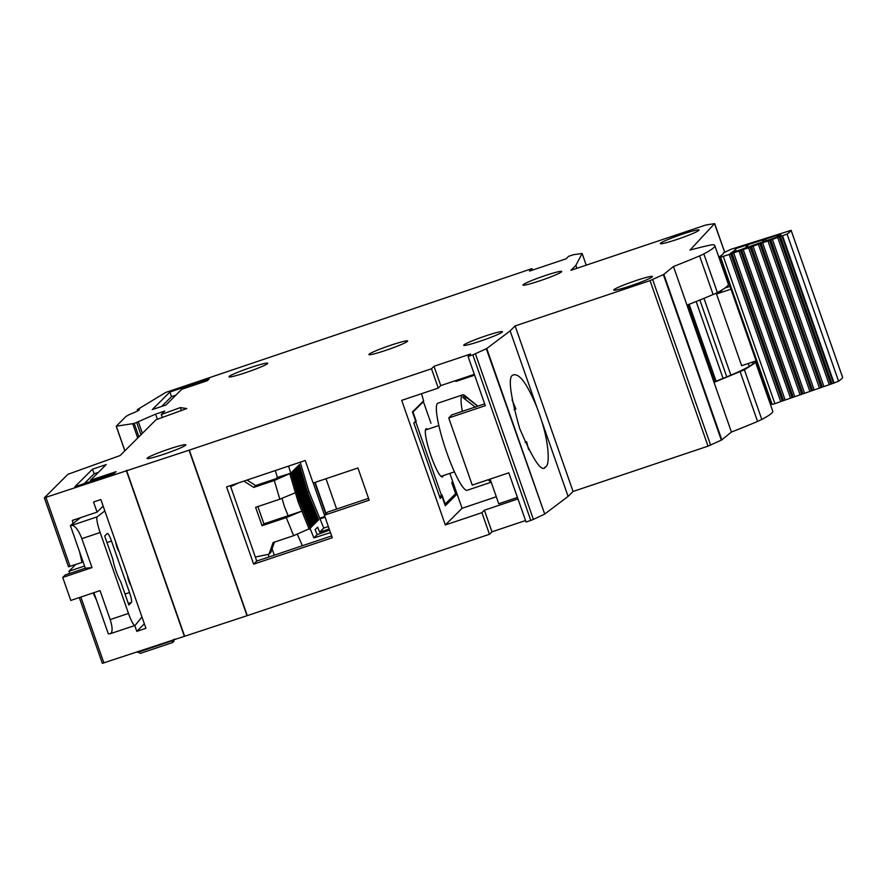 <?xml version="1.0" encoding="UTF-8"?>
<svg xmlns="http://www.w3.org/2000/svg" width="887" height="887" viewBox="0 0 887 887"><rect width="100%" height="100%" fill="white"/><g stroke="black" fill="none" stroke-linecap="round" stroke-linejoin="round"><path stroke-width="1.33" d="M780.449 236.618L831.973 383.749L821.063 387.541L769.539 240.41L787.068 234.079A151.489 11.886 -19.3 0 0 791.115 230.332L730.888 249.325L723.382 252.95A79.553 6.242 160.7 0 1 723.393 252.995L723.382 252.95M779.063 235.964L778.742 235.044A10.023 0.787 160.7 0 1 780.937 234.789A10.023 0.787 160.7 0 1 776.613 237.017A138.782 10.888 160.7 0 1 776.114 237.394L759.782 242.894M730.777 253.882L741.687 250.09L793.222 397.232L782.301 401.024L730.777 253.882L720.621 257.274L719.224 256.809L730.977 289.162L716.519 293.996A66.458 5.211 -19.3 0 0 722.317 289.761M750.158 247.151L761.068 243.348L812.603 390.491L801.682 394.283L750.158 247.151L741.687 250.09M730.977 289.162L756.101 360.887L741.643 365.721L716.519 293.996M729.613 286.49L725.001 288.031M723.393 252.995A79.553 6.242 160.7 0 1 719.224 256.809M755.713 361.02L770.748 403.94L772.145 404.417L774.894 403.674L723.36 256.543M761.101 242.606L730.489 253.25A92.259 7.24 -19.3 0 0 735.39 248.792A92.259 7.24 -19.3 0 0 735.356 248.737L747.297 244.912L745.147 248.67M768.452 241.197L764.372 239.435L778.941 234.756A138.782 10.888 160.7 0 1 778.742 235.044M769.539 240.41L761.068 243.348M774.894 403.674L782.301 401.024M831.973 383.749L838.603 381.222A151.489 11.886 160.7 0 0 842.639 377.463L791.126 230.298M812.603 390.491L821.063 387.541M793.222 397.232L801.682 394.283M746.277 248.648L747.852 244.901L747.508 248.327M760.037 242.827L743.605 248.604M762.964 241.963L762.72 240.133L764.539 241.408M443.145 475.654A25.413 4.091 -108.6 0 1 442.668 476.762A25.413 4.091 -108.6 0 1 442.38 476.94A25.413 4.091 -108.6 0 1 430.738 455.109A25.413 4.091 -108.6 0 1 425.926 428.942A25.413 4.091 -108.6 0 1 426.203 428.754A25.413 4.091 -108.6 0 1 427.578 429.33M430.971 423.287L423.398 401.678L412.987 412.056L416.203 421.258L415.704 421.746A13.682 1.075 160.7 0 1 414.118 422.711M439.531 496.454A13.682 1.075 -19.3 0 0 441.471 495.323L441.97 494.824L445.185 504.016L455.608 493.638L451.738 482.595L452.736 481.608M416.203 421.258L415.26 421.569M422.467 401.988L423.398 401.678M462.338 411.346A45.936 7.395 -108.6 0 1 462.138 395.192A45.936 7.395 -108.6 0 1 462.648 394.87A45.936 7.395 -108.6 0 1 464.81 395.613L477.849 406.135A31.278 5.034 -108.6 0 0 477.128 405.725L464.489 395.89A44.472 7.163 -108.6 0 0 463.535 396.267A44.472 7.163 -108.6 0 0 462.881 397.498L475.521 407.333M491.21 482.195L467.205 490.256A45.936 7.395 -108.6 0 1 446.161 450.796A45.936 7.395 -108.6 0 1 437.446 403.485A45.936 7.395 -108.6 0 1 437.956 403.164L462.648 394.87M491.132 481.985A45.936 7.395 -108.6 0 1 488.249 479.723M477.339 406.313L477.128 405.725M465.863 399.815L464.489 395.89M288.608 466.085L290.725 473.203L277.365 477.45L275.314 470.553M328.345 526.523L323.744 528.075L308.864 491.442L300.205 462.194M323.744 528.075L319.642 532.156L329.199 528.951M329.598 530.093L317.169 534.628L313.887 537.888L330.485 532.621M277.365 477.45L276.156 478.647L255.622 485.544L247.029 480.055M290.725 473.203L274.294 480.499L279.837 499.193L255.622 507.331L262.064 525.714L263.927 523.862L288.142 515.735L284.738 507.364A14.658 14.425 -134.9 0 1 284.261 506L282.022 498.45M293.409 464.478L292.455 464.799M279.837 499.193L295.426 492.728L298.198 502.075L299.318 500.967L291.014 472.926L291.878 472.061L300.183 500.102L300.804 499.481L292.499 471.44L293.364 470.576L301.669 498.616L302.29 497.995L293.985 469.955L294.85 469.09L303.166 497.13L303.786 496.509L295.471 468.469L296.347 467.604L304.651 495.645L305.272 495.035L296.968 466.983L297.832 466.118L306.137 494.17L306.758 493.549L298.453 465.509L299.318 464.644L307.623 492.684L308.864 491.442M298.198 502.075L301.868 511.123L286.279 517.587L293.619 535.681L310.051 528.386L313.887 537.888M317.169 534.628L315.14 529.65L317.624 527.177L319.642 532.156M307.623 492.684L318.644 519.815L317.779 520.68L306.758 493.549M306.137 494.17L317.158 521.301L316.282 522.166L305.272 495.035M304.651 495.645L315.661 522.787L314.796 523.652L303.786 496.509M303.166 497.13L314.175 524.261L313.311 525.126L302.29 497.995M301.669 498.616L312.69 525.747L311.825 526.612L300.804 499.481M300.183 500.102L311.204 527.233L310.328 528.098L299.318 500.967M302.378 545.749L297.389 534.362M263.927 523.862L257.873 506.577M293.619 535.681L273.085 542.578L268.983 554.231L270.845 552.379L274.449 542.112M231.773 485.178L230.398 485.832M288.142 515.735L301.868 511.123L309.219 529.206M318.644 519.815L317.568 520.181M317.158 521.301L316.082 521.656M315.661 522.787L314.597 523.142M314.175 524.261L313.1 524.627M312.69 525.747L311.614 526.113M311.204 527.233L310.128 527.599M262.064 525.714L286.279 517.587M268.983 554.231L255.323 557.025M230.687 486.664L238.525 482.905M243.914 481.098L253.76 487.395L255.622 485.544M253.76 487.395L274.294 480.499M80.606 517.653L70.395 525.559L72.024 525.315C75.34 525.913 78.621 530.359 81.848 538.653L91.993 567.625L62.733 577.448L70.783 600.444L100.043 590.609L110.188 619.581C112.815 628.074 112.727 632.83 109.899 633.828L108.325 633.872L93.9 592.682M104.832 510.923L97.215 516.822A14.658 2.362 71.4 0 0 97.171 516.866A14.658 2.362 71.4 0 0 100.142 532.51L128.482 613.438A14.658 2.362 71.4 0 0 135.001 625.479A14.658 2.362 71.4 0 0 135.212 625.335L141.953 616.92M129.524 592.538A9.28 1.497 -108.6 0 1 131.409 602.45L128.87 604.989L120.754 581.817A16.121 2.594 -108.6 0 1 112.826 559.198L104.71 536.014L107.26 533.486A9.28 1.497 -108.6 0 1 107.36 533.42A9.28 1.497 -108.6 0 1 111.496 541.048L129.524 592.538L125.034 594.046M131.043 585.764A5.81 0.931 -108.6 0 1 128.937 581.284A5.81 0.931 -108.6 0 1 127.628 576.018M119.157 551.825A5.81 0.931 -108.6 0 1 117.051 547.357A5.81 0.931 -108.6 0 1 115.742 542.079M69.696 573.457L68.931 571.272L84.564 566.017M85.329 568.201L65.239 574.953L62.733 577.448M75.705 564.52L68.931 571.272M135.001 625.479L109.899 633.828M91.993 567.625L85.329 568.223L70.395 525.559M751.91 362.284A71.348 5.599 160.7 0 1 753.163 362.838A71.348 5.599 160.7 0 1 752.586 364.003A71.348 5.599 160.7 0 1 714.789 381.698L714.157 382.33L687.103 305.084A110.443 8.67 -19.3 0 0 713.115 294.517A19.547 1.53 -19.3 0 0 717.361 292.544A117.284 9.203 -19.3 0 0 728.327 284.228L714.8 245.61A117.284 9.203 160.7 0 1 703.834 253.926A19.547 1.53 160.7 0 1 699.588 255.899A110.443 8.67 160.7 0 1 673.455 266.51L663.842 274.338L721.807 439.863L731.431 432.036L673.455 266.51M523.119 284.727A20.523 1.608 160.7 0 1 543.354 276.212A20.523 1.608 160.7 0 1 561.693 271.489A20.523 1.608 160.7 0 1 561.526 271.832A20.523 1.608 160.7 0 1 541.281 280.336A20.523 1.608 160.7 0 1 522.942 285.06A20.523 1.608 160.7 0 1 523.119 284.727M229.156 376.476A20.523 1.608 160.7 0 1 249.402 367.961A20.523 1.608 160.7 0 1 267.73 363.249A20.523 1.608 160.7 0 1 267.564 363.581A20.523 1.608 160.7 0 1 247.318 372.096A20.523 1.608 160.7 0 1 228.99 376.809A20.523 1.608 160.7 0 1 229.156 376.476M147.286 458.069A20.523 1.608 160.7 0 1 167.521 449.554A20.523 1.608 160.7 0 1 185.86 444.842A20.523 1.608 160.7 0 1 185.682 445.174A20.523 1.608 160.7 0 1 165.448 453.689A20.523 1.608 160.7 0 1 147.109 458.413A20.523 1.608 160.7 0 1 147.286 458.069M369.092 354.235A20.523 1.608 160.7 0 1 389.338 345.719A20.523 1.608 160.7 0 1 407.665 341.007A20.523 1.608 160.7 0 1 407.499 341.34A20.523 1.608 160.7 0 1 387.253 349.855A20.523 1.608 160.7 0 1 368.925 354.578A20.523 1.608 160.7 0 1 369.092 354.235M463.912 344.932A20.523 1.608 160.7 0 1 484.147 336.417A20.523 1.608 160.7 0 1 502.485 331.705A20.523 1.608 160.7 0 1 502.308 332.037A20.523 1.608 160.7 0 1 482.073 340.553A20.523 1.608 160.7 0 1 463.735 345.265A20.523 1.608 160.7 0 1 463.912 344.932M613.882 289.739A20.523 1.608 160.7 0 1 634.116 281.223A20.523 1.608 160.7 0 1 652.455 276.5A20.523 1.608 160.7 0 1 652.278 276.833A20.523 1.608 160.7 0 1 632.043 285.348A20.523 1.608 160.7 0 1 613.704 290.071A20.523 1.608 160.7 0 1 613.882 289.739M660.527 243.249A20.523 1.608 160.7 0 1 680.761 234.733A20.523 1.608 160.7 0 1 699.1 230.021A20.523 1.608 160.7 0 1 698.923 230.354A20.523 1.608 160.7 0 1 678.688 238.869A20.523 1.608 160.7 0 1 660.349 243.581A20.523 1.608 160.7 0 1 660.527 243.249M755.192 361.186L772.765 411.136A117.284 9.203 160.7 0 1 771.801 413.043A117.284 9.203 160.7 0 1 761.8 419.451L757.553 421.425A110.443 8.67 160.7 0 1 731.431 432.036M755.369 361.475L754.416 363.393L744.404 369.79L714.157 382.33M650.049 280.614L663.354 274.604L721.319 440.129L708.026 446.15L650.049 280.614L515.103 325.939L510.136 330.884L536.846 407.166C527.166 383.772 519.327 373.05 513.318 374.979C507.774 375.866 509.881 393.651 519.627 428.354C533.176 460.187 541.813 473.048 545.527 466.939C550.461 465.065 548.354 441.138 541.392 420.139L568.101 496.41L544.718 514.05L486.752 348.524L472.826 354.889L468.081 356.485L470.565 354.013L433.987 366.298L431.503 368.77L189.319 450.108L44.35 497.829L67.977 474.268L120.089 455.563L156.068 419.717L186.791 408.552L180.36 407.588L161.279 414.517L164.749 411.058L155.613 414.129L134.214 423.443L116.297 426.203L125.766 416.679A19.547 1.53 160.7 0 1 126.531 416.125L129.336 414.551A19.547 1.53 -19.3 0 0 139.436 409.539A19.547 1.53 -19.3 0 0 137.485 409.539L165.658 392.475L531.989 268.628L529.506 271.1L566.083 258.816L568.567 256.343L573.312 254.746L582.127 253.46L575.885 265.357L570.929 270.302L705.886 224.988L714.523 223.646L689.997 250.101A110.443 8.67 160.7 0 1 710.476 245.056A19.547 1.53 160.7 0 1 713.048 244.734A117.284 9.203 160.7 0 1 714.8 245.61M544.696 467.382L545.527 466.939M724.679 252.252L714.523 223.646M586.229 265.169L582.127 253.46L586.218 265.169M510.136 330.884L486.752 348.524M114.19 473.536L74.863 486.73L92.481 469.179L106.196 464.577L90.441 480.277L116.053 471.673L114.19 473.536M169.894 392.043L209.221 378.838L207.358 380.689L181.757 389.282L166.002 404.982L152.276 409.594L169.894 392.043L171.513 396.633L175.837 395.181M687.857 304.795L714.789 381.698M454.399 486.375L453.202 486.775M453.434 487.44L454.51 486.664L449.864 473.392M320.007 518.884L325.074 517.188M324.842 516.522L319.741 518.241M331.638 535.925L256.742 561.072L230.332 485.666M253.638 564.165L332.281 537.755L324.387 515.225L369.192 500.179L357.927 467.992L313.122 483.038L305.228 460.508L226.584 486.919L253.638 564.165L256.742 561.072M525.536 520.547L491.952 531.823L489.469 534.296L481.907 512.686L484.38 510.213L517.964 498.937M517.454 497.463L498.749 503.749L490.123 479.091M496.31 496.775L462.072 508.284L445.329 524.971L481.907 512.686M468.081 356.485L485.311 405.681L448.733 417.965L472.239 485.1L508.816 472.815L526.046 522.011L530.792 520.414L533.42 519.405L475.454 353.88M491.952 531.823L484.38 510.213M489.469 534.296L247.285 615.633L102.338 663.332L79.309 597.572M79.287 597.583L102.338 663.332M708.026 446.15L573.069 491.465L568.101 496.41M486.298 348.768L544.718 514.05M544.263 514.305L533.42 519.405M137.396 651.712L140.357 653.353L172.477 642.576L174.007 641.246M172.355 642.609L173.065 639.738M531.989 268.628L532.51 270.091M157.398 419.229L155.613 414.129M96.45 599.967L93.068 592.959M184.252 635.979L126.287 470.454M79.531 551.659L81.992 562.413L68.499 566.804L44.383 497.851M144.37 623.816L136.798 631.367L145.934 628.295L100.852 499.547L93.534 502.009L97.082 512.121L72.39 520.414L73.089 523.474M136.798 631.367L134.757 625.568M189.053 450.186L247.029 615.711M126.542 470.365L184.507 635.89M431.503 368.77L438.267 388.074L401.689 400.359L445.329 524.971M189.319 450.108L247.285 615.633M514.15 374.536L513.318 374.979M515.103 325.939L573.069 491.465M541.392 420.139A48.874 7.872 71.4 0 0 536.846 407.166M575.885 265.357L576.916 268.295M172.477 642.576L140.357 653.353M174.661 639.039L173.231 641.744M161.279 414.517L162.299 417.444M484.668 403.851L451.838 414.872L448.733 417.965M453.889 487.285L456.461 494.647L445.296 505.767L442.081 496.576L440.218 498.427L413.808 423.021L415.67 421.17L412.455 411.967L423.62 400.846L421.513 393.706M368.548 498.339L327.491 512.132L324.387 515.225M454.51 486.664L462.072 508.284M514.083 409.65L515.879 409.04A48.874 7.872 71.4 0 0 512.043 399.937M528.541 449.476L526.645 441.682L525.082 442.203M268.162 554.397L269.049 556.936M442.081 496.576L439.83 497.33M456.461 494.647L453.645 495.589M274.294 555.184L272.076 548.865M455.63 380.612L455.918 381.443L474.623 375.157M474.334 374.325L440.75 385.601L433.987 366.298M82.957 561.438L81.992 562.413M103.136 506.078L97.082 512.121M438.267 388.074L440.75 385.601M180.36 407.588L181.391 410.515M84.254 483.581L94.1 473.78L92.481 469.179M98.424 472.327L94.1 473.78M90.829 481.375L90.441 480.277M161.667 406.434L171.513 396.633M830.764 384.004L779.241 236.862M740.468 250.345L792.002 397.476M811.417 390.723L759.893 243.592M703.979 298.342L730.877 375.157M696.151 301.513L723.082 378.405M699.854 300.028L726.775 376.886M772.145 404.417L720.621 257.274M747.297 244.912L764.372 239.435M787.068 234.079L838.603 381.222M842.639 377.463L791.115 230.332M780.737 401.645L729.214 254.502M782.589 235.953L834.113 383.084M782.012 236.153L833.536 383.284M732.008 253.283L783.531 400.425M733.571 252.662L785.095 399.804M738.904 250.81L790.439 397.941M829.201 384.47L777.666 237.339M823.857 386.322L772.333 239.191M822.293 386.943L770.77 239.812M794.785 396.755L743.251 249.624M800.129 394.903L748.606 247.761M767.976 241.031L819.499 388.162M762.643 242.883L814.177 390.014M751.422 246.531L802.957 393.673M752.974 245.921L804.498 393.063M758.307 244.069L809.831 391.2M415.704 421.746L441.471 495.323M326.006 478.714L336.639 509.06M314.807 482.473L325.784 513.828M313.277 482.983L324.52 515.092M289.894 474.035L295.426 492.728M71.902 525.326L97.215 516.822M131.409 602.45L128.338 603.482M107.005 542.556L111.496 541.048M128.482 613.438L110.188 619.581M100.142 532.51L81.848 538.653M744.404 369.79L761.8 419.451M137.629 652.377L173.298 640.403L174.417 639.283M137.917 410.77L137.485 409.539M116.219 426.203L124.845 450.829L116.241 426.203M137.718 438.001L132.773 423.853M116.297 426.203L124.901 450.773M138.405 421.957L142.397 433.344M80.839 597.062L103.912 662.955M45.947 497.43L70.095 566.405M710.631 445.141L652.666 279.616M757.553 421.425L740.168 371.764M699.588 255.899L713.115 294.517M138.904 436.825L134.214 423.443M136.731 422.6L140.978 434.741M530.792 520.414L472.826 354.889M703.834 253.926L717.361 292.544M749.227 366.375L748.229 363.515M689.144 304.285L716.086 381.199M736.243 251.243L735.39 248.792M744.104 248.349L742.752 248.981M315.129 482.362L326.061 513.562M324.498 515.114L313.244 482.994M438.865 425.538L425.45 430.04M454.421 471.862L441.005 476.363M137.751 410.858L137.285 409.539M714.7 223.657L724.712 252.23M44.35 497.829L68.499 566.804"/></g></svg>
